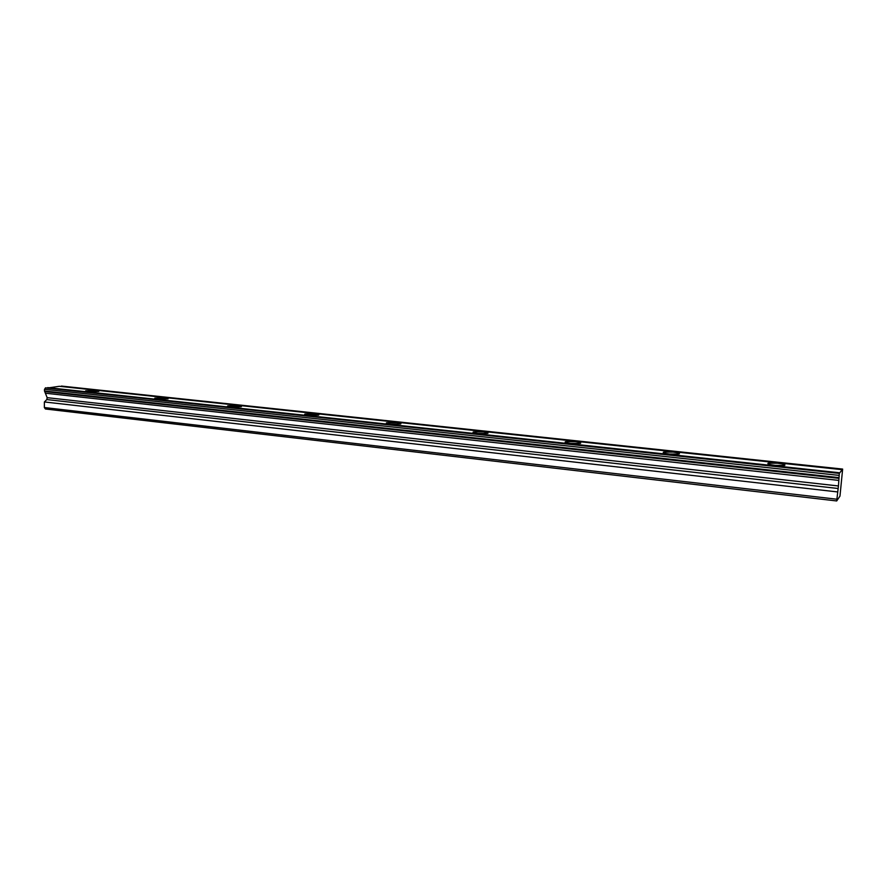 <?xml version="1.0" encoding="UTF-8"?>
<svg xmlns="http://www.w3.org/2000/svg" width="887" height="887" viewBox="0 0 887 887"><rect width="100%" height="100%" fill="white"/><g stroke="black" fill="none" stroke-linecap="round" stroke-linejoin="round"><path stroke-width="1.33" d="M96.384 390.59L85.673 390.79L88.09 391.61L98.812 391.411L96.384 390.59M777.611 463.236L768.186 463.214C766.978 463.923 769.295 464.655 775.149 465.387L784.618 465.42C785.815 464.699 783.487 463.968 777.611 463.236M673.122 452.093L663.554 452.115C662.401 452.758 664.396 453.401 669.541 454.044L679.143 454.033C680.285 453.379 678.278 452.736 673.122 452.093M575.197 441.648L565.462 441.704C564.387 442.291 566.117 442.868 570.64 443.433L580.408 443.378C581.473 442.779 579.732 442.203 575.197 441.648M483.238 431.847L473.336 431.936C472.35 432.468 473.846 432.978 477.827 433.466L487.761 433.377C488.737 432.834 487.229 432.324 483.238 431.847M396.711 422.611L386.632 422.744C385.745 423.221 387.065 423.664 390.568 424.086L400.669 423.964C401.556 423.487 400.237 423.032 396.711 422.611M315.162 413.919L304.917 414.074C304.119 414.495 305.272 414.894 308.366 415.26L318.633 415.116C319.431 414.684 318.267 414.284 315.162 413.919M238.159 405.703L227.748 405.88C227.05 406.257 228.07 406.612 230.797 406.933L241.231 406.767C241.929 406.379 240.909 406.024 238.159 405.703M165.348 397.941L154.781 398.13L157.487 399.061L168.075 398.873L165.348 397.941M838.448 485.965L836.696 500.955L839.967 496.121L842.639 469.079L839.335 473.414L838.448 485.965L47.166 397.664L46.823 399.571L44.394 401.955L44.35 407.532L45.414 408.996L836.696 500.955M47.166 397.664L44.483 391.001L44.505 389.293L45.614 387.852L839.379 473.359M842.184 469.678L59.362 386.3L47.344 388.04M842.639 469.079L61.048 386.477M44.35 407.532L836.674 499.193M47.698 387.619L839.812 472.793M61.391 386.067L842.595 469.134M44.394 401.955L837.383 491.908M45.381 393.218L838.67 480.388M839.335 473.414L45.392 387.885M44.716 391.566L838.747 478.315M838.991 475.377L44.505 389.293M44.483 391.001L838.769 477.605M46.823 399.571L838.148 488.493M768.12 463.956L768.186 463.214M663.498 452.825L663.554 452.115M565.418 442.369L565.462 441.704M473.292 432.557L473.336 431.936M386.61 423.299L386.632 422.744"/></g></svg>
